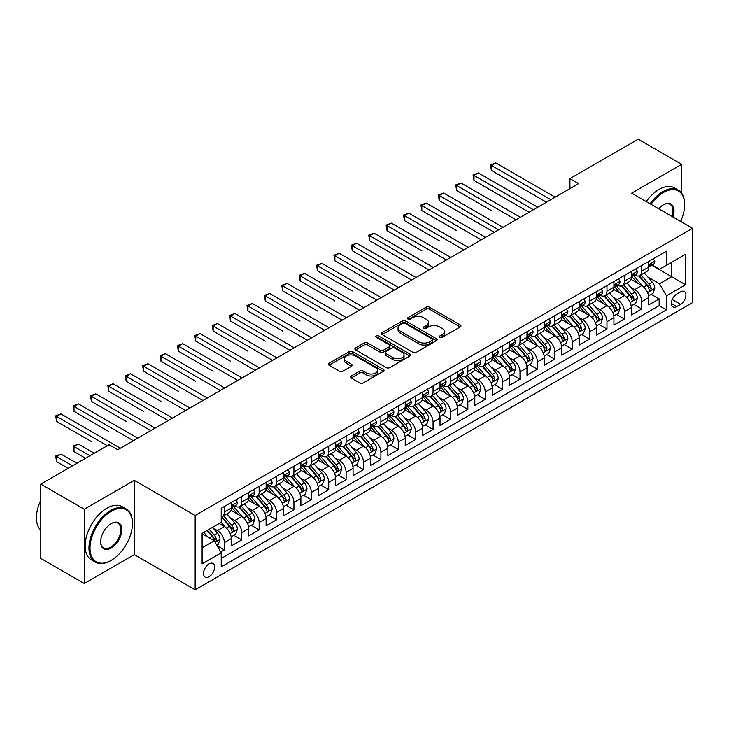 <?xml version="1.0" encoding="UTF-8"?>
<svg xmlns="http://www.w3.org/2000/svg" width="729" height="729" viewBox="0 0 729 729"><rect width="100%" height="100%" fill="white"/><g stroke="black" fill="none" stroke-linecap="round" stroke-linejoin="round"><path stroke-width="1.09" d="M439.724 337.39A1.686 0.975 0 0 0 442.111 337.39L460.254 326.92A2.415 1.394 0 0 0 460.956 325.936A2.415 1.394 0 0 0 460.254 324.952L429.527 307.21A2.415 1.394 0 0 0 426.11 307.21L407.976 317.68A1.686 0.975 0 0 0 407.475 318.373A1.686 0.975 0 0 0 407.976 319.065A1.686 0.975 0 0 0 410.363 319.065L412.705 317.707A7.727 4.456 0 0 1 423.631 317.707L426.192 319.184A7.727 4.456 0 0 1 428.461 322.336A7.727 4.456 0 0 1 426.192 325.489L423.85 326.847A1.686 0.975 0 0 0 423.358 327.54A1.686 0.975 0 0 0 423.85 328.223A1.686 0.975 0 0 0 426.237 328.223L428.588 326.874A7.727 4.456 0 0 1 439.514 326.874L442.075 328.351A7.727 4.456 0 0 1 444.335 331.504A7.727 4.456 0 0 1 442.075 334.657L439.724 336.014A1.686 0.975 0 0 0 439.232 336.707A1.686 0.975 0 0 0 439.724 337.39L439.724 336.014M209.059 576.739A7.873 4.547 120 0 0 214.208 569.805A7.873 4.547 120 0 0 212.996 563.499A7.873 4.547 120 0 0 209.059 563.891A7.873 4.547 120 0 0 203.92 570.825A7.873 4.547 120 0 0 205.122 577.131A7.873 4.547 120 0 0 209.059 576.739M351.168 376A2.415 1.394 0 0 0 350.458 376.993A2.415 1.394 0 0 0 351.168 377.977L359.789 382.953A2.415 1.394 0 0 0 363.206 382.953L383.345 371.325A2.415 1.394 0 0 0 384.055 370.332A2.415 1.394 0 0 0 383.345 369.348L352.617 351.606A2.415 1.394 0 0 0 349.209 351.606L329.061 363.242A2.415 1.394 0 0 0 328.351 364.227A2.415 1.394 0 0 0 329.061 365.211L339.477 371.225A2.415 1.394 0 0 0 342.885 371.225L351.506 366.25A2.415 1.394 0 0 0 352.216 365.256A2.415 1.394 0 0 0 351.506 364.272L346.348 361.292A6.461 3.727 0 0 1 344.452 358.659A6.461 3.727 0 0 1 348.444 355.214A6.461 3.727 0 0 1 355.479 356.016L375.708 367.698A6.461 3.727 0 0 1 377.604 370.332A6.461 3.727 0 0 1 373.613 373.777A6.461 3.727 0 0 1 366.578 372.975L363.206 371.025A2.415 1.394 0 0 0 359.789 371.025L351.168 376L351.168 377.977M134.282 480.347L84.282 509.216L40.797 484.111L40.797 558.414L84.282 583.519L134.282 554.651L195.153 589.797L195.153 515.494L134.282 480.347L134.282 554.651M681.679 193.24L681.679 164.307L631.679 193.176L692.55 228.323L195.153 515.494M681.679 164.307L638.203 139.203L569.941 178.614L569.941 188.656M40.797 484.111L109.058 444.699L117.752 449.72L578.635 183.635L569.941 178.614M412.878 352.298A2.415 1.394 0 0 0 416.295 352.298L436.434 340.671A2.415 1.394 0 0 0 437.145 339.687A2.415 1.394 0 0 0 436.434 338.703L405.707 320.96A2.415 1.394 0 0 0 402.299 320.96L382.151 332.588A2.415 1.394 0 0 0 381.449 333.572A2.415 1.394 0 0 0 382.151 334.556L412.878 352.298M376.939 337.755A1.686 0.975 0 0 1 378.652 338.001L378.652 335.987L409.889 354.021A2.415 1.394 0 0 1 410.6 355.014A2.415 1.394 0 0 1 409.889 355.998L389.751 367.626A2.415 1.394 0 0 1 386.334 367.626L355.606 349.884L355.606 347.915A2.415 1.394 0 0 0 354.895 348.899A2.415 1.394 0 0 0 355.606 349.884M355.606 347.915L364.227 342.94A2.415 1.394 0 0 1 367.644 342.94L380.101 350.13A2.415 1.394 0 0 0 383.518 350.13L389.24 346.831A2.415 1.394 0 0 0 389.942 345.847A2.415 1.394 0 0 0 389.24 344.863L376.264 337.372A1.686 0.975 0 0 1 375.772 336.68A1.686 0.975 0 0 1 376.811 335.777A1.686 0.975 0 0 1 378.652 335.987M220.759 552.017L224.368 549.93L217.151 545.766M213.041 528.033L217.406 530.557A9.841 5.677 60 0 1 224.368 542.604L231.321 538.585L231.321 545.912L241.755 539.888L233.845 535.323M230.437 517.991L234.802 520.515A9.841 5.677 60 0 1 241.755 532.562L248.717 528.543L248.717 535.879L259.15 529.846L251.241 525.281M247.824 507.949L252.198 510.473A9.841 5.677 60 0 1 259.15 522.52L266.103 518.501L266.103 525.837L276.546 519.813L268.627 515.239M265.219 497.907L269.584 500.431A9.841 5.677 60 0 1 276.546 512.478L283.499 508.459L283.499 515.795L293.933 509.771L286.023 505.197M282.606 487.865L286.98 490.389A9.841 5.677 60 0 1 293.933 502.436L300.886 498.417L300.886 505.753L311.329 499.729L303.41 495.155M300.002 477.823L304.367 480.347A9.841 5.677 60 0 1 311.329 492.394L318.281 488.384L318.281 495.711L328.715 489.688L320.806 485.113M317.397 467.79L321.762 470.305A9.841 5.677 60 0 1 328.715 482.352L335.677 478.342L335.677 485.669L346.111 479.646L338.192 475.08M334.784 457.748L339.149 460.263A9.841 5.677 60 0 1 346.111 472.319L353.064 468.3L353.064 475.627L363.498 469.604L355.588 465.038M352.18 447.706L356.545 450.221A9.841 5.677 60 0 1 363.498 462.277L370.46 458.259L370.46 465.585L380.893 459.562L372.975 454.996M369.567 437.664L373.931 440.188A9.841 5.677 60 0 1 380.893 452.235L387.846 448.217L387.846 455.543L398.28 449.52L390.37 444.954M386.962 427.622L391.327 430.146A9.841 5.677 60 0 1 398.28 442.193L405.242 438.175L405.242 445.51L415.676 439.478L407.766 434.912M404.349 417.58L408.714 420.104A9.841 5.677 60 0 1 415.676 432.151L422.629 428.133L422.629 435.468L433.062 429.445L425.153 424.87M421.745 407.538L426.11 410.062A9.841 5.677 60 0 1 433.062 422.109L440.024 418.091L440.024 425.426L450.458 419.403L442.549 414.828M439.131 397.496L443.505 400.021A9.841 5.677 60 0 1 450.458 412.067L457.411 408.049L457.411 415.384L467.854 409.361L459.935 404.786M456.527 387.454L460.892 389.979A9.841 5.677 60 0 1 467.854 402.025L474.807 398.016L474.807 405.342L485.241 399.319L477.331 394.744M473.914 377.422L478.288 379.937A9.841 5.677 60 0 1 485.241 391.983L492.203 387.974L492.203 395.3L502.636 389.277L494.718 384.712M491.31 367.38L495.674 369.895A9.841 5.677 60 0 1 502.636 381.95L509.589 377.932L509.589 385.258L520.023 379.235L512.113 374.67M508.705 357.338L513.07 359.853A9.841 5.677 60 0 1 520.023 371.908L526.985 367.89L526.985 375.216L537.419 369.193L529.5 364.628M526.092 347.296L530.457 349.811A9.841 5.677 60 0 1 537.419 361.866L544.372 357.848L544.372 365.174L554.805 359.151L546.896 354.586M543.488 337.254L547.853 339.778A9.841 5.677 60 0 1 554.805 351.825L561.767 347.806L561.767 355.141L572.201 349.109L564.282 344.544M560.874 327.212L565.239 329.736A9.841 5.677 60 0 1 572.201 341.783L579.154 337.764L579.154 345.099L589.588 339.067L581.678 334.502M578.27 317.17L582.635 319.694A9.841 5.677 60 0 1 589.588 331.741L596.55 327.722L596.55 335.058L606.984 329.034L599.074 324.46M595.657 307.128L600.031 309.652A9.841 5.677 60 0 1 606.984 321.699L613.936 317.68L613.936 325.016L624.37 318.992L616.461 314.418M613.053 297.086L617.417 299.61A9.841 5.677 60 0 1 624.37 311.657L631.332 307.647L631.332 314.974L641.766 308.95L641.766 301.615A9.841 5.677 -120 0 0 634.813 289.568L630.439 287.044M633.856 304.376L641.766 308.95M231.321 538.585A9.841 5.677 -120 0 0 224.368 526.538L219.147 523.522M248.717 528.543A9.841 5.677 -120 0 0 241.755 516.496L231.002 510.282M266.103 518.501A9.841 5.677 -120 0 0 259.15 506.455L248.398 500.249M283.499 508.459A9.841 5.677 -120 0 0 276.546 496.413L265.784 490.207M300.886 498.417A9.841 5.677 -120 0 0 293.933 486.371L283.18 480.165M318.281 488.384A9.841 5.677 -120 0 0 311.329 476.329L300.567 470.123M335.677 478.342A9.841 5.677 -120 0 0 328.715 466.287L317.962 460.081M353.064 468.3A9.841 5.677 -120 0 0 346.111 456.254L335.349 450.039M370.46 458.259A9.841 5.677 -120 0 0 363.498 446.212L352.745 439.997M387.846 448.217A9.841 5.677 -120 0 0 380.893 436.17L370.141 429.955M405.242 438.175A9.841 5.677 -120 0 0 398.28 426.128L387.527 419.913M422.629 428.133A9.841 5.677 -120 0 0 415.676 416.086L404.923 409.88M440.024 418.091A9.841 5.677 -120 0 0 433.062 406.044L422.31 399.838M457.411 408.049A9.841 5.677 -120 0 0 450.458 396.002L439.705 389.796M474.807 398.016A9.841 5.677 -120 0 0 467.854 385.96L457.092 379.754M492.203 387.974A9.841 5.677 -120 0 0 485.241 375.918L474.488 369.712M509.589 377.932A9.841 5.677 -120 0 0 502.636 365.885L491.875 359.67M526.985 367.89A9.841 5.677 -120 0 0 520.023 355.843L509.27 349.628M544.372 357.848A9.841 5.677 -120 0 0 537.419 345.801L526.657 339.586M561.767 347.806A9.841 5.677 -120 0 0 554.805 335.759L544.053 329.544M579.154 337.764A9.841 5.677 -120 0 0 572.201 325.717L561.448 319.512M596.55 327.722A9.841 5.677 -120 0 0 589.588 315.675L578.835 309.47M613.936 317.68A9.841 5.677 -120 0 0 606.984 305.633L596.231 299.428M631.332 307.647A9.841 5.677 -120 0 0 624.37 295.591L613.618 289.386M680.549 291.882L676.722 294.088A7.627 4.401 120 0 0 671.746 300.804A7.627 4.401 120 0 0 672.913 306.918A7.627 4.401 120 0 0 676.722 306.535L680.549 304.33A7.627 4.401 120 0 0 685.533 297.614A7.627 4.401 120 0 0 684.358 291.5A7.627 4.401 120 0 0 680.549 291.882M195.153 589.797L692.55 302.626L692.55 228.323M202.106 547.825L214.28 540.79L221.233 552.846L221.233 566.898L666.461 309.852L666.461 295.792L659.508 283.745L647.835 277.011M221.233 552.846L202.106 563.891L202.106 533.364L221.233 522.319L221.233 508.259L666.461 251.213L666.461 265.274L685.597 254.221L685.597 284.747L666.461 295.792M234.711 505.999L234.802 506.054A9.841 5.677 60 0 0 239.723 506.537L246.675 502.527A9.841 5.677 -120 0 0 248.717 498.016L248.717 492.394M252.106 495.957L252.198 496.012A9.841 5.677 60 0 0 257.109 496.495L264.071 492.485A9.841 5.677 -120 0 0 266.103 487.974L266.103 482.352M269.493 485.915L269.584 485.97A9.841 5.677 60 0 0 274.505 486.462L281.458 482.443A9.841 5.677 -120 0 0 283.499 477.942L283.499 472.319M286.889 475.873L286.98 475.928A9.841 5.677 60 0 0 291.892 476.42L298.854 472.401A9.841 5.677 -120 0 0 300.886 467.9L300.886 462.277M304.275 465.84L304.367 465.886A9.841 5.677 60 0 0 309.287 466.378L316.24 462.359A9.841 5.677 -120 0 0 318.281 457.858L318.281 452.235M321.671 455.798L321.762 455.844A9.841 5.677 60 0 0 326.683 456.336L333.636 452.317A9.841 5.677 -120 0 0 335.677 447.816L335.677 442.193M339.058 445.756L339.149 445.811A9.841 5.677 60 0 0 344.07 446.294L351.032 442.275A9.841 5.677 -120 0 0 353.064 437.774L353.064 432.151M356.454 435.714L356.545 435.769A9.841 5.677 60 0 0 361.466 436.252L368.418 432.233A9.841 5.677 -120 0 0 370.46 427.732L370.46 422.109M373.84 425.672L373.931 425.727A9.841 5.677 60 0 0 378.852 426.21L385.814 422.191A9.841 5.677 -120 0 0 387.846 417.69L387.846 412.067M391.236 415.63L391.327 415.685A9.841 5.677 60 0 0 396.248 416.168L403.201 412.158A9.841 5.677 -120 0 0 405.242 407.648L405.242 402.025M408.623 405.588L408.714 405.643A9.841 5.677 60 0 0 413.635 406.126L420.597 402.116A9.841 5.677 -120 0 0 422.629 397.606L422.629 391.983M426.018 395.546L426.11 395.601A9.841 5.677 60 0 0 431.03 396.093L437.983 392.074A9.841 5.677 -120 0 0 440.024 387.573L440.024 381.941M443.414 385.504L443.505 385.559A9.841 5.677 60 0 0 448.417 386.051L455.379 382.032A9.841 5.677 -120 0 0 457.411 377.531L457.411 371.908M460.801 375.471L460.892 375.517A9.841 5.677 60 0 0 465.813 376.009L472.766 371.99A9.841 5.677 -120 0 0 474.807 367.489L474.807 361.866M478.197 365.429L478.288 365.475A9.841 5.677 60 0 0 483.199 365.967L490.161 361.948A9.841 5.677 -120 0 0 492.203 357.447L492.203 351.825M495.583 355.387L495.674 355.442A9.841 5.677 60 0 0 500.595 355.925L507.548 351.907A9.841 5.677 -120 0 0 509.589 347.405L509.589 341.783M512.979 345.346L513.07 345.4A9.841 5.677 60 0 0 517.991 345.883L524.944 341.865A9.841 5.677 -120 0 0 526.985 337.363L526.985 331.741M530.366 335.304L530.457 335.358A9.841 5.677 60 0 0 535.378 335.841L542.34 331.823A9.841 5.677 -120 0 0 544.372 327.321L544.372 321.699M547.761 325.262L547.853 325.316A9.841 5.677 60 0 0 552.773 325.799L559.726 321.79A9.841 5.677 -120 0 0 561.767 317.279L561.767 311.657M565.148 315.22L565.239 315.274A9.841 5.677 60 0 0 570.16 315.757L577.122 311.748A9.841 5.677 -120 0 0 579.154 307.237L579.154 301.615M582.544 305.178L582.635 305.232A9.841 5.677 60 0 0 587.556 305.724L594.509 301.706A9.841 5.677 -120 0 0 596.55 297.204L596.55 291.573M599.94 295.136L600.031 295.19A9.841 5.677 60 0 0 604.942 295.682L611.904 291.664A9.841 5.677 -120 0 0 613.936 287.162L613.936 281.54M617.326 285.103L617.417 285.148A9.841 5.677 60 0 0 622.338 285.64L629.291 281.622A9.841 5.677 -120 0 0 631.332 277.12L631.332 271.498M221.233 558.469L659.162 305.633L659.162 298.908L648.719 304.932L648.719 297.605A9.841 5.677 -120 0 0 641.766 285.549L631.013 279.344M634.722 275.061L634.813 275.106A9.841 5.677 -120 0 0 639.725 275.598A9.841 5.677 -120 0 0 641.766 271.097L641.766 265.474M639.725 275.598L646.687 271.58A9.841 5.677 -120 0 0 648.719 267.078L648.719 261.456M224.368 506.455L224.368 512.077A9.841 5.677 60 0 1 222.327 516.579A9.841 5.677 60 0 1 221.233 516.979M222.327 516.579L229.289 512.56A9.841 5.677 -120 0 0 231.321 508.058L231.321 502.436M241.755 496.413L241.755 502.035A9.841 5.677 60 0 1 239.723 506.537M259.15 486.371L259.15 491.993A9.841 5.677 60 0 1 257.109 496.495M276.546 476.329L276.546 481.951A9.841 5.677 60 0 1 274.505 486.462M293.933 466.287L293.933 471.909A9.841 5.677 60 0 1 291.892 476.42M311.329 456.245L311.329 461.876A9.841 5.677 60 0 1 309.287 466.378M328.715 446.212L328.715 451.834A9.841 5.677 60 0 1 326.683 456.336M346.111 436.17L346.111 441.792A9.841 5.677 60 0 1 344.07 446.294M363.498 426.128L363.498 431.75A9.841 5.677 60 0 1 361.466 436.252M380.893 416.086L380.893 421.708A9.841 5.677 60 0 1 378.852 426.21M398.28 406.044L398.28 411.666A9.841 5.677 60 0 1 396.248 416.168M415.676 396.002L415.676 401.624A9.841 5.677 60 0 1 413.635 406.126M433.062 385.96L433.062 391.582A9.841 5.677 60 0 1 431.03 396.093M450.458 375.918L450.458 381.54A9.841 5.677 60 0 1 448.417 386.051M467.854 365.876L467.854 371.508A9.841 5.677 60 0 1 465.813 376.009M485.241 355.843L485.241 361.466A9.841 5.677 60 0 1 483.199 365.967M502.636 345.801L502.636 351.424A9.841 5.677 60 0 1 500.595 355.925M520.023 335.759L520.023 341.382A9.841 5.677 60 0 1 517.991 345.883M537.419 325.717L537.419 331.34A9.841 5.677 60 0 1 535.378 335.841M554.805 315.675L554.805 321.298A9.841 5.677 60 0 1 552.773 325.799M572.201 305.633L572.201 311.256A9.841 5.677 60 0 1 570.16 315.757M589.588 295.591L589.588 301.214A9.841 5.677 60 0 1 587.556 305.724M606.984 285.549L606.984 291.172A9.841 5.677 60 0 1 604.942 295.682M624.37 275.507L624.37 281.139A9.841 5.677 60 0 1 622.338 285.64M624.37 311.657L624.37 318.992M606.984 321.699L606.984 329.034M589.588 331.741L589.588 339.067M572.201 341.783L572.201 349.109M554.805 351.825L554.805 359.151M537.419 361.866L537.419 369.193M520.023 371.908L520.023 379.235M502.636 381.95L502.636 389.277M485.241 391.983L485.241 399.319M467.854 402.025L467.854 409.361M450.458 412.067L450.458 419.403M433.062 422.109L433.062 429.445M415.676 432.151L415.676 439.478M398.28 442.193L398.28 449.52M380.893 452.235L380.893 459.562M363.498 462.277L363.498 469.604M346.111 472.319L346.111 479.646M328.715 482.352L328.715 489.688M311.329 492.394L311.329 499.729M293.933 502.436L293.933 509.771M276.546 512.478L276.546 519.813M259.15 522.52L259.15 529.846M241.755 532.562L241.755 539.888M224.368 542.604L224.368 549.93M214.28 540.79L202.106 533.765M659.508 283.745L671.682 276.719L671.682 262.258L685.597 254.221M651.762 265.219L685.597 284.747M652.109 265.019L659.508 269.283L666.461 265.274M681.679 222.044L681.679 218.955M84.282 509.216L84.282 583.519M651.243 294.343L659.162 298.908M659.162 305.633L666.461 309.852M440.398 337.627L442.075 336.67A7.727 4.456 0 0 0 444.335 333.508L444.335 331.504M428.461 322.336L428.461 324.35A7.727 4.456 0 0 1 426.192 327.503L424.524 328.469M460.218 326.938L429.527 309.214A2.415 1.394 0 0 0 426.11 309.214L408.65 319.302M436.407 340.689L405.707 322.965A2.415 1.394 0 0 0 402.299 322.965L382.187 334.575M432.169 340.37A1.686 0.975 0 0 0 432.661 339.687A1.686 0.975 0 0 0 432.169 338.994L405.196 323.421A1.686 0.975 0 0 0 402.809 323.421L400.33 324.852A7.727 4.456 0 0 0 398.07 328.004A7.727 4.456 0 0 0 400.33 331.157L418.774 341.801A7.727 4.456 0 0 0 429.691 341.801L432.169 340.37L432.169 342.384A1.686 0.975 0 0 0 432.661 341.691L432.661 339.687M398.07 328.004L398.07 330.009A7.727 4.456 0 0 0 400.33 333.171L400.33 331.157M432.169 342.384L429.691 343.815A7.727 4.456 0 0 1 418.774 343.815L400.33 333.171M355.643 349.902L364.227 344.945L364.227 342.94M389.942 345.847L389.942 347.851A2.415 1.394 0 0 1 389.24 348.836L383.518 352.143A2.415 1.394 0 0 1 380.101 352.143L367.644 344.945A2.415 1.394 0 0 0 364.227 344.945M378.652 338.001L409.862 356.016M393.031 357.602A6.461 3.727 0 0 0 400.075 358.404A6.461 3.727 0 0 0 404.057 354.959A6.461 3.727 0 0 0 402.171 352.326L395.045 348.207A2.415 1.394 0 0 0 391.628 348.207L385.905 351.515A2.415 1.394 0 0 0 385.204 352.499A2.415 1.394 0 0 0 385.905 353.483L393.031 357.602L393.031 359.607A6.461 3.727 0 0 0 400.075 360.418A6.461 3.727 0 0 0 404.057 356.973L404.057 354.959M385.204 352.499L385.204 354.504A2.415 1.394 0 0 0 385.905 355.488L385.905 353.483M393.031 359.607L385.905 355.488M377.604 370.332L377.604 372.346A6.461 3.727 0 0 1 373.613 375.79A6.461 3.727 0 0 1 366.578 374.979L363.206 373.038A2.415 1.394 0 0 0 359.789 373.038L351.196 377.996M344.452 358.659L344.452 360.664A6.461 3.727 0 0 0 346.348 363.297L346.348 361.292M351.478 366.268L346.348 363.297M383.317 371.343L352.617 353.62A2.415 1.394 0 0 0 349.209 353.62L329.089 365.229M648.573 295.883L653.075 293.286L654.806 288.265A6.515 3.763 -120 0 0 652.273 282.141L644.327 272.947M642.732 286.187L633.647 275.671M637.565 283.125L632.298 277.02A15.619 9.021 -120 0 0 631.806 276.482M491.419 210.599L456.636 190.515L456.636 185.494L460.983 182.988L520.369 217.269M638.841 275.954L646.878 285.258A6.515 3.763 60 0 1 649.202 289.75C650.186 291.053 650.879 290.652 651.289 288.538A6.515 3.763 -120 0 0 648.965 284.055L641.019 274.851M639.315 275.799L647.953 285.795A3.317 1.914 60 0 1 648.792 287.098L651.289 288.538M649.202 289.75L649.676 290.516M653.33 258.795L654.806 261.356A6.515 3.763 60 0 1 653.457 264.235L650.159 266.149A6.515 3.763 -120 0 0 651.289 264.645L651.152 264.062M550.805 199.7L491.419 165.41L495.766 162.904L555.152 197.195M648.938 266.45L648.965 266.45A6.515 3.763 -120 0 0 650.159 266.149M650.45 264.162L651.289 264.645C650.879 263.661 650.186 264.062 649.202 265.848A6.515 3.763 60 0 1 648.719 266.778M546.458 202.215L491.419 170.431L491.419 165.41L490.462 164.863L495.766 162.904M491.419 170.431L490.462 164.863M680.622 221.434A30.007 17.323 120 0 0 684.64 204.776A30.007 17.323 120 0 0 663.417 192.52A30.007 17.323 120 0 0 650.997 204.33M650.104 203.81A30.746 17.751 -60 0 1 662.898 191.618A30.746 17.751 -60 0 1 678.271 190.096A30.746 17.751 -60 0 1 684.64 204.175A30.746 17.751 -60 0 1 684.631 204.475M658.697 208.776A14.999 8.666 -60 0 1 663.417 204.776L663.417 204.776A14.999 8.666 -60 0 1 672.922 216.987M646.277 201.605A30.746 17.751 -60 0 1 659.071 189.412A30.746 17.751 -60 0 1 674.443 187.891L678.271 190.096M672.01 216.458A14.261 8.238 120 0 0 670.033 204.366A14.261 8.238 120 0 0 663.153 204.931M110.717 560.628L111.236 560.328A30.007 17.323 120 0 0 132.45 523.577A30.007 17.323 120 0 0 111.236 511.321A30.007 17.323 120 0 0 90.013 548.071A30.007 17.323 120 0 0 111.236 560.328L110.717 560.628A30.746 17.751 -60 0 1 95.344 562.15A30.746 17.751 -60 0 1 90.624 537.51A30.746 17.751 -60 0 1 110.717 510.418A30.746 17.751 -60 0 1 126.081 508.897A30.746 17.751 -60 0 1 132.45 522.975A30.746 17.751 -60 0 1 132.45 523.276M111.236 548.071A14.999 8.666 -60 0 1 100.629 541.948A14.999 8.666 -60 0 1 111.236 523.577L111.236 523.577A14.999 8.666 -60 0 1 121.843 529.701A14.999 8.666 -60 0 1 111.236 548.071M100.629 541.638A14.261 8.238 120 0 0 103.582 547.88A14.261 8.238 120 0 0 110.717 547.169A14.261 8.238 120 0 0 120.03 534.603A14.261 8.238 120 0 0 117.843 523.167A14.261 8.238 120 0 0 110.972 523.732M95.344 562.15L91.517 559.936A30.746 17.751 -60 0 1 86.806 535.305A30.746 17.751 -60 0 1 106.89 508.213A30.746 17.751 -60 0 1 122.262 506.691L126.081 508.897M40.797 530.302A30.746 17.751 -60 0 1 40.797 500.176M631.186 305.916L635.679 303.328L637.419 298.307A6.515 3.763 -120 0 0 634.877 292.183L626.931 282.989M625.345 296.229L616.26 285.713M620.169 293.167L614.902 287.062A15.619 9.021 -120 0 0 614.419 286.524M474.023 220.641L494.28 232.332M621.454 285.996L629.491 295.3A6.515 3.763 60 0 1 631.815 299.783C632.79 301.095 633.483 300.694 633.902 298.58A6.515 3.763 -120 0 0 631.578 294.097L623.632 284.893M621.919 285.841L630.558 295.837A3.317 1.914 60 0 1 631.396 297.14L633.902 298.58M631.815 299.783L632.289 300.558M613.791 315.958L618.283 313.37L620.024 308.349A6.515 3.763 -120 0 0 617.49 302.225L609.544 293.022M607.95 306.271L598.864 295.755M602.783 303.209L597.507 297.104A15.619 9.021 -120 0 0 597.024 296.566M456.636 230.683L421.845 210.599L421.845 205.578L426.201 203.063L485.587 237.353M604.059 296.029L612.096 305.342A6.515 3.763 60 0 1 614.419 309.825C615.404 311.137 616.096 310.736 616.506 308.622A6.515 3.763 -120 0 0 614.183 304.13L606.236 294.935M604.532 295.883L613.171 305.879A3.317 1.914 60 0 1 614.009 307.182L616.506 308.622M614.419 309.825L614.893 310.6M596.404 326L600.896 323.412L602.637 318.391A6.515 3.763 -120 0 0 600.095 312.267L592.148 303.064M590.554 316.313L581.478 305.797M585.387 313.251L580.12 307.146A15.619 9.021 -120 0 0 579.637 306.599M439.241 240.716L404.458 220.641L404.458 215.62L408.805 213.105L468.2 247.395M586.672 306.071L594.709 315.384A6.515 3.763 60 0 1 597.033 319.867C598.008 321.179 598.7 320.778 599.12 318.664A6.515 3.763 -120 0 0 596.796 314.172L588.85 304.977M587.137 305.925L595.775 315.921A3.317 1.914 60 0 1 596.614 317.215L599.12 318.664M597.033 319.867L597.507 320.642M579.008 336.042L583.501 333.445L585.241 328.424A6.515 3.763 -120 0 0 582.708 322.309L574.762 313.106M573.167 326.355L564.082 315.839M568 323.293L562.724 317.188A15.619 9.021 -120 0 0 562.241 316.641M421.845 250.758L387.063 230.683L387.063 225.662L391.409 223.147L450.804 257.437M569.276 316.113L577.313 325.416A6.515 3.763 60 0 1 579.637 329.909C580.612 331.221 581.314 330.82 581.724 328.706A6.515 3.763 -120 0 0 579.4 324.214L571.454 315.019M569.75 315.967L578.389 325.963A3.317 1.914 60 0 1 579.218 327.257L581.724 328.706M579.637 329.909L580.111 330.684M635.943 268.837L637.419 271.398A6.515 3.763 60 0 1 636.071 274.277L632.763 276.182A6.515 3.763 -120 0 0 633.902 274.687L633.765 274.104M533.418 209.742L474.023 175.452L478.37 172.946L537.765 207.236M631.551 276.491L631.578 276.491A6.515 3.763 -120 0 0 632.763 276.182M633.054 274.195L633.902 274.687C633.492 273.703 632.79 274.104 631.815 275.89A6.515 3.763 60 0 1 631.332 276.82M529.072 212.257L474.023 180.473L474.023 175.452L473.066 174.905L478.37 172.946M474.023 180.473L473.066 174.905M618.547 278.879L620.024 281.44A6.515 3.763 60 0 1 618.675 284.319L615.376 286.224A6.515 3.763 -120 0 0 616.506 284.729L616.37 284.146M516.023 219.784L455.68 184.938L460.983 182.988M614.155 286.533L614.183 286.533A6.515 3.763 -120 0 0 615.376 286.224M615.668 284.237L616.506 284.729C616.096 283.745 615.404 284.146 614.419 285.932A6.515 3.763 60 0 1 613.936 286.862M456.636 190.515L455.68 184.938M601.161 288.912L602.637 291.472A6.515 3.763 60 0 1 601.288 294.361L597.98 296.266A6.515 3.763 -120 0 0 599.12 294.771L598.983 294.188M498.636 229.826L439.241 195.536L443.587 193.021L502.983 227.311M596.769 296.575L596.796 296.575A6.515 3.763 -120 0 0 597.98 296.266M598.272 294.279L599.12 294.771C598.709 293.787 598.008 294.188 597.033 295.974A6.515 3.763 60 0 1 596.55 296.903M494.289 232.332L439.241 200.557L439.241 195.536L438.284 194.98L443.587 193.021M439.241 200.557L438.284 194.98M583.765 298.954L585.241 301.514A6.515 3.763 60 0 1 583.893 304.403L580.585 306.308A6.515 3.763 -120 0 0 581.724 304.804L581.587 304.23M481.24 239.868L420.888 205.022L426.201 203.063M579.373 306.617L579.4 306.617A6.515 3.763 -120 0 0 580.585 306.308M580.885 304.321L581.724 304.804C581.314 303.829 580.621 304.23 579.637 306.016A6.515 3.763 60 0 1 579.154 306.936M421.845 210.599L420.888 205.022M561.622 346.084L566.114 343.487L567.855 338.466A6.515 3.763 -120 0 0 565.312 332.351L557.366 323.147M555.771 336.397L546.695 325.881M550.605 333.335L545.338 327.23A15.619 9.021 -120 0 0 544.855 326.683M404.458 260.8L369.676 240.716L369.676 235.695L374.023 233.189L433.418 267.479M551.88 326.155L559.918 335.458A6.515 3.763 60 0 1 562.241 339.951C563.225 341.263 563.918 340.862 564.328 338.748A6.515 3.763 -120 0 0 562.004 334.256L554.058 325.052M552.354 326L560.993 336.005A3.317 1.914 60 0 1 561.831 337.299L564.328 338.748M562.241 339.951L562.715 340.725M566.369 308.996L567.855 311.556A6.515 3.763 60 0 1 566.506 314.445L563.198 316.35A6.515 3.763 -120 0 0 564.328 314.846L564.191 314.272M463.854 249.91L403.502 215.064L408.805 213.105M561.986 316.659L562.004 316.659A6.515 3.763 -120 0 0 563.198 316.35M563.49 314.363L564.328 314.846C563.918 313.871 563.225 314.272 562.241 316.058A6.515 3.763 60 0 1 561.767 316.978M404.458 220.641L403.502 215.064M544.226 356.126L548.718 353.529L550.459 348.508A6.515 3.763 -120 0 0 547.926 342.393L539.979 333.189M538.385 346.439L529.3 335.923M533.218 343.377L527.942 337.272A15.619 9.021 -120 0 0 527.459 336.725M387.063 270.842L352.28 250.758L352.28 245.737L356.627 243.231L416.022 277.521M534.494 336.197L542.531 345.5A6.515 3.763 60 0 1 544.855 349.993C545.83 351.305 546.531 350.904 546.941 348.79A6.515 3.763 -120 0 0 544.618 344.298L536.672 335.094M534.968 336.042L543.597 346.047A3.317 1.914 60 0 1 544.435 347.341L546.941 348.79M544.855 349.993L545.328 350.767M548.983 319.038L550.459 321.598A6.515 3.763 60 0 1 549.11 324.487L545.802 326.392A6.515 3.763 -120 0 0 546.941 324.888L546.805 324.314M446.458 259.952L386.106 225.106L391.409 223.147M544.59 326.692L544.618 326.692A6.515 3.763 -120 0 0 545.802 326.392M546.103 324.405L546.941 324.888C546.531 323.904 545.839 324.314 544.855 326.091A6.515 3.763 60 0 1 544.372 327.02M387.063 230.683L386.106 225.106M526.839 366.168L531.332 363.571L533.072 358.55A6.515 3.763 -120 0 0 530.53 352.435L522.584 343.231M520.989 356.472L511.913 345.965M515.822 353.41L510.555 347.314A15.619 9.021 -120 0 0 510.072 346.767M369.676 280.884L334.893 260.8L334.893 255.779L339.24 253.273L398.635 287.563M517.098 346.239L525.135 355.542A6.515 3.763 60 0 1 527.459 360.035C528.443 361.347 529.136 360.946 529.546 358.832A6.515 3.763 -120 0 0 527.222 354.34L519.276 345.136M517.572 346.084L526.21 356.089A3.317 1.914 60 0 1 527.049 357.383L529.546 358.832M527.459 360.035L527.933 360.809M531.587 329.08L533.072 331.64A6.515 3.763 60 0 1 531.714 334.52L528.416 336.433A6.515 3.763 -120 0 0 529.546 334.93L529.409 334.356M429.062 269.985L368.719 235.148L374.023 233.189M527.195 336.734L527.222 336.734A6.515 3.763 -120 0 0 528.416 336.433M528.707 334.447L529.546 334.93C529.136 333.946 528.443 334.347 527.459 336.133A6.515 3.763 60 0 1 526.985 337.062M369.676 240.716L368.719 235.148M509.443 376.21L513.936 373.613L515.676 368.592A6.515 3.763 -120 0 0 513.134 362.468L505.188 353.273M503.602 366.514L494.517 355.998M498.436 363.452L493.159 357.356A15.619 9.021 -120 0 0 492.676 356.809M352.28 290.926L317.498 270.842L317.498 265.821L321.844 263.315L381.24 297.605M499.711 356.281L507.749 365.584A6.515 3.763 60 0 1 510.072 370.077C511.047 371.389 511.749 370.979 512.159 368.865A6.515 3.763 -120 0 0 509.835 364.382L501.889 355.178M500.185 356.126L508.815 366.122A3.317 1.914 60 0 1 509.653 367.425L512.159 368.865M510.072 370.077L510.546 370.851M514.2 339.122L515.676 341.682A6.515 3.763 60 0 1 514.328 344.562L511.02 346.475A6.515 3.763 -120 0 0 512.159 344.972L512.022 344.398M411.675 280.027L351.323 245.19L356.627 243.231M509.808 346.776L509.835 346.776A6.515 3.763 -120 0 0 511.02 346.475M511.311 344.489L512.159 344.972C511.749 343.988 511.056 344.389 510.072 346.175A6.515 3.763 60 0 1 509.589 347.104M352.28 250.758L351.323 245.19M492.048 386.252L496.549 383.654L498.281 378.633A6.515 3.763 -120 0 0 495.747 372.51L487.801 363.315M486.207 376.556L477.131 366.04M481.04 373.494L475.773 367.389A15.619 9.021 -120 0 0 475.281 366.851M334.893 300.968L300.111 280.884L300.111 275.863L304.458 273.357L363.844 307.638M482.316 366.322L490.353 375.626A6.515 3.763 60 0 1 492.676 380.119C493.661 381.422 494.353 381.021 494.763 378.907A6.515 3.763 -120 0 0 492.44 374.424L484.493 365.22M482.789 366.168L491.428 376.164A3.317 1.914 60 0 1 492.266 377.467L494.763 378.907M492.676 380.119L493.15 380.884M496.804 349.164L498.281 351.724A6.515 3.763 60 0 1 496.932 354.604L493.633 356.517A6.515 3.763 -120 0 0 494.763 355.014L494.626 354.431M394.28 290.069L333.937 255.232L339.24 253.273M492.412 356.818L492.44 356.818A6.515 3.763 -120 0 0 493.633 356.517M493.925 354.531L494.763 355.014C494.353 354.03 493.661 354.431 492.676 356.217A6.515 3.763 60 0 1 492.203 357.146M334.893 260.8L333.937 255.232M474.661 396.294L479.153 393.696L480.894 388.675A6.515 3.763 -120 0 0 478.352 382.552L470.405 373.357M468.82 386.598L459.735 376.082M463.644 383.536L458.377 377.431A15.619 9.021 -120 0 0 457.894 376.893M317.498 311.01L282.715 290.926L282.715 285.905L287.062 283.39L346.457 317.68M464.929 376.364L472.966 385.668A6.515 3.763 60 0 1 475.29 390.152C476.265 391.464 476.966 391.063 477.377 388.949A6.515 3.763 -120 0 0 475.053 384.465L467.107 375.262M465.403 376.21L474.032 386.206A3.317 1.914 60 0 1 474.871 387.509L477.377 388.949M475.29 390.152L475.764 390.926M479.418 359.206L480.894 361.766A6.515 3.763 60 0 1 479.545 364.646L476.237 366.55A6.515 3.763 -120 0 0 477.377 365.056L477.24 364.473M376.893 300.111L316.541 265.274L321.844 263.315M475.026 366.86L475.053 366.86A6.515 3.763 -120 0 0 476.237 366.55M476.529 364.564L477.377 365.056C476.966 364.072 476.265 364.473 475.29 366.259A6.515 3.763 60 0 1 474.807 367.188M317.498 270.842L316.541 265.274M457.265 406.326L461.767 403.738L463.498 398.717A6.515 3.763 -120 0 0 460.965 392.594L453.019 383.39M451.424 396.64L442.339 386.124M446.257 393.578L440.981 387.473A15.619 9.021 -120 0 0 440.498 386.935M300.111 321.052L265.329 300.968L265.329 295.947L269.675 293.432L329.061 327.722M447.533 386.397L455.57 395.71A6.515 3.763 60 0 1 457.894 400.194C458.878 401.506 459.571 401.105 459.981 398.991A6.515 3.763 -120 0 0 457.657 394.498L449.711 385.304M448.007 386.252L456.646 396.248A3.317 1.914 60 0 1 457.484 397.551L459.981 398.991M457.894 400.194L458.368 400.968M462.022 369.248L463.498 371.808A6.515 3.763 60 0 1 462.15 374.688L458.851 376.592A6.515 3.763 -120 0 0 459.981 375.098L459.844 374.515M359.497 310.153L299.154 275.307L304.458 273.357M457.63 376.902L457.657 376.902A6.515 3.763 -120 0 0 458.851 376.592M459.142 374.606L459.981 375.098C459.571 374.114 458.878 374.515 457.894 376.301A6.515 3.763 60 0 1 457.411 377.23M300.111 280.884L299.154 275.307M439.879 416.368L444.371 413.78L446.112 408.759A6.515 3.763 -120 0 0 443.569 402.636L435.623 393.432M434.037 406.682L424.952 396.166M428.862 403.62L423.595 397.515A15.619 9.021 -120 0 0 423.112 396.968M282.715 331.084L247.933 311.01L247.933 305.989L252.28 303.474L311.675 337.764M430.146 396.439L438.184 405.752A6.515 3.763 60 0 1 440.507 410.236C441.482 411.548 442.175 411.147 442.594 409.033A6.515 3.763 -120 0 0 440.27 404.54L432.324 395.346M430.611 396.294L439.25 406.29A3.317 1.914 60 0 1 440.088 407.584L442.594 409.033M440.507 410.236L440.981 411.01M444.635 379.28L446.112 381.841A6.515 3.763 60 0 1 444.763 384.73L441.455 386.634A6.515 3.763 -120 0 0 442.594 385.14L442.457 384.557M342.111 320.195L281.758 285.349L287.062 283.39M440.243 386.944L440.27 386.944A6.515 3.763 -120 0 0 441.455 386.634M441.747 384.648L442.594 385.14C442.184 384.156 441.482 384.557 440.507 386.343A6.515 3.763 60 0 1 440.024 387.272M282.715 290.926L281.758 285.349M422.483 426.41L426.975 423.813L428.716 418.792A6.515 3.763 -120 0 0 426.183 412.678L418.236 403.474M416.642 416.724L407.557 406.208M411.475 413.662L406.199 407.557A15.619 9.021 -120 0 0 405.716 407.01M265.329 341.126L230.537 321.052L230.537 316.031L234.893 313.516L294.279 347.806M412.751 406.481L420.788 415.785A6.515 3.763 60 0 1 423.112 420.278C424.096 421.59 424.788 421.189 425.198 419.075A6.515 3.763 -120 0 0 422.875 414.582L414.929 405.388M413.225 406.335L421.863 416.332A3.317 1.914 60 0 1 422.692 417.626L425.198 419.075M423.112 420.278L423.585 421.052M427.24 389.322L428.716 391.883A6.515 3.763 60 0 1 427.367 394.772L424.068 396.676A6.515 3.763 -120 0 0 425.198 395.173L425.062 394.599M324.715 330.237L264.372 295.391L269.675 293.432M422.847 396.986L422.875 396.986A6.515 3.763 -120 0 0 424.068 396.676M424.36 394.69L425.198 395.173C424.788 394.198 424.096 394.599 423.112 396.385A6.515 3.763 60 0 1 422.629 397.305M265.329 300.968L264.372 295.391M405.096 436.452L409.589 433.855L411.329 428.834A6.515 3.763 -120 0 0 408.787 422.72L400.841 413.516M399.246 426.766L390.17 416.25M394.079 423.704L388.812 417.599A15.619 9.021 -120 0 0 388.329 417.052M247.933 351.168L213.15 331.084L213.15 326.063L217.497 323.558L276.892 357.848M395.355 416.523L403.401 425.827A6.515 3.763 60 0 1 405.725 430.32C406.7 431.632 407.393 431.231 407.812 429.117A6.515 3.763 -120 0 0 405.488 424.624L397.542 415.43M395.829 416.368L404.467 426.374A3.317 1.914 60 0 1 405.306 427.668L407.812 429.117M405.725 430.32L406.199 431.094M409.853 399.364L411.329 401.925A6.515 3.763 60 0 1 409.98 404.814L406.673 406.718A6.515 3.763 -120 0 0 407.812 405.215L407.666 404.641M307.328 340.279L246.976 305.433L252.28 303.474M405.461 407.028L405.488 407.028A6.515 3.763 -120 0 0 406.673 406.718M406.964 404.732L407.812 405.215C407.402 404.24 406.7 404.641 405.725 406.427A6.515 3.763 60 0 1 405.242 407.347M247.933 311.01L246.976 305.433M387.7 446.494L392.193 443.897L393.933 438.876A6.515 3.763 -120 0 0 391.4 432.762L383.454 423.558M381.859 436.808L372.774 426.292M376.693 433.746L371.416 427.641A15.619 9.021 -120 0 0 370.933 427.094M230.537 361.21L195.755 341.126L195.755 336.105L200.101 333.6L259.497 367.89M377.968 426.565L386.006 435.869A6.515 3.763 60 0 1 388.329 440.362C389.304 441.674 390.006 441.273 390.416 439.159A6.515 3.763 -120 0 0 388.092 434.666L380.146 425.463M378.442 426.41L387.081 436.416A3.317 1.914 60 0 1 387.91 437.71L390.416 439.159M388.329 440.362L388.803 441.136M392.457 409.406L393.933 411.967A6.515 3.763 60 0 1 392.585 414.856L389.277 416.76A6.515 3.763 -120 0 0 390.416 415.257L390.279 414.683M289.932 350.321L229.58 315.475L234.893 313.516M388.065 417.061L388.092 417.061A6.515 3.763 -120 0 0 389.277 416.76M389.578 414.774L390.416 415.257C390.006 414.272 389.313 414.683 388.329 416.459A6.515 3.763 60 0 1 387.846 417.389M230.537 321.052L229.58 315.475M370.314 456.536L374.806 453.939L376.547 448.918A6.515 3.763 -120 0 0 374.004 442.804L366.058 433.6M364.464 446.841L355.387 436.334M359.297 443.779L354.03 437.682A15.619 9.021 -120 0 0 353.547 437.136M213.15 371.252L178.368 351.168L178.368 346.147L182.715 343.641L242.11 377.932M360.573 436.607L368.61 445.911A6.515 3.763 60 0 1 370.933 450.404C371.918 451.716 372.61 451.315 373.02 449.201A6.515 3.763 -120 0 0 370.697 444.708L362.75 435.505M361.046 436.452L369.685 446.458A3.317 1.914 60 0 1 370.523 447.752L373.02 449.201M370.933 450.404L371.407 451.178M375.061 419.448L376.547 422.009A6.515 3.763 60 0 1 375.198 424.889L371.89 426.802A6.515 3.763 -120 0 0 373.02 425.299L372.883 424.725M272.546 360.354L212.194 325.517L217.497 323.558M370.678 427.103L370.697 427.103A6.515 3.763 -120 0 0 371.89 426.802M372.182 424.816L373.02 425.299C372.61 424.314 371.918 424.715 370.933 426.501A6.515 3.763 60 0 1 370.46 427.431M213.15 331.084L212.194 325.517M352.918 466.578L357.41 463.981L359.151 458.96A6.515 3.763 -120 0 0 356.618 452.837L348.662 443.642M347.077 456.883L337.992 446.367M341.91 453.821L336.634 447.724A15.619 9.021 -120 0 0 336.151 447.178M195.755 381.294L160.972 361.21L160.972 356.189L165.319 353.683L224.714 387.974M343.186 446.649L351.223 455.953A6.515 3.763 60 0 1 353.547 460.446C354.522 461.758 355.223 461.348 355.634 459.243A6.515 3.763 -120 0 0 353.31 454.75L345.364 445.547M343.66 446.494L352.289 456.491A3.317 1.914 60 0 1 353.128 457.794L355.634 459.243M353.547 460.446L354.021 461.22M357.675 429.49L359.151 432.051A6.515 3.763 60 0 1 357.802 434.931L354.494 436.844A6.515 3.763 -120 0 0 355.634 435.341L355.497 434.766M255.15 370.396L194.798 335.559L200.101 333.6M353.283 437.145L353.31 437.145A6.515 3.763 -120 0 0 354.494 436.844M354.795 434.858L355.634 435.341C355.223 434.356 354.531 434.757 353.547 436.543A6.515 3.763 60 0 1 353.064 437.473M195.755 341.126L194.798 335.559M335.531 476.62L340.024 474.023L341.755 469.002A6.515 3.763 -120 0 0 339.222 462.879L331.276 453.684M329.681 466.924L320.605 456.409M324.514 463.863L319.247 457.766A15.619 9.021 -120 0 0 318.764 457.22M178.368 391.336L143.586 371.252L143.586 366.231L147.932 363.725L207.318 398.016M325.79 456.691L333.827 465.995A6.515 3.763 60 0 1 336.151 470.487C337.135 471.791 337.828 471.39 338.238 469.276A6.515 3.763 -120 0 0 335.914 464.792L327.968 455.589M326.264 456.536L334.903 466.533A3.317 1.914 60 0 1 335.741 467.836L338.238 469.276M336.151 470.487L336.625 471.253M340.279 439.532L341.755 442.093A6.515 3.763 60 0 1 340.407 444.972L337.108 446.886A6.515 3.763 -120 0 0 338.238 445.383L338.101 444.799M237.754 380.438L177.411 345.601L182.715 343.641M335.887 447.187L335.914 447.187A6.515 3.763 -120 0 0 337.108 446.886M337.399 444.9L338.238 445.383C337.828 444.398 337.135 444.799 336.151 446.585A6.515 3.763 60 0 1 335.677 447.515M178.368 351.168L177.411 345.601M318.136 486.662L322.628 484.065L324.369 479.044A6.515 3.763 -120 0 0 321.826 472.921L313.88 463.726M312.294 476.966L303.209 466.451M307.128 473.905L301.852 467.799A15.619 9.021 -120 0 0 301.369 467.262M160.972 401.378L126.19 381.294L126.19 376.273L130.537 373.758L189.932 408.049M308.403 466.733L316.441 476.037A6.515 3.763 60 0 1 318.764 480.529C319.739 481.833 320.441 481.432 320.851 479.317A6.515 3.763 -120 0 0 318.527 474.834L310.581 465.631M308.877 466.578L317.507 476.575A3.317 1.914 60 0 1 318.345 477.878L320.851 479.317M318.764 480.529L319.238 481.295M322.892 449.574L324.369 452.135A6.515 3.763 60 0 1 323.02 455.014L319.712 456.928A6.515 3.763 -120 0 0 320.851 455.425L320.714 454.841M220.368 390.48L160.016 355.643L165.319 353.683M318.5 457.229L318.527 457.229A6.515 3.763 -120 0 0 319.712 456.928M320.004 454.932L320.851 455.425C320.441 454.44 319.739 454.841 318.764 456.627A6.515 3.763 60 0 1 318.281 457.557M160.972 361.21L160.016 355.643M300.74 496.695L305.241 494.107L306.973 489.086A6.515 3.763 -120 0 0 304.44 482.962L296.493 473.759M294.899 487.008L285.814 476.493M289.732 483.947L284.465 477.841A15.619 9.021 -120 0 0 283.973 477.304M143.586 411.42L108.803 391.336L108.803 386.315L113.15 383.8L172.536 418.091M291.008 476.766L299.045 486.079A6.515 3.763 60 0 1 301.369 490.562C302.353 491.875 303.045 491.474 303.455 489.359A6.515 3.763 -120 0 0 301.132 484.867L293.186 475.673M291.482 476.62L300.12 486.617A3.317 1.914 60 0 1 300.959 487.92L303.455 489.359M301.369 490.562L301.842 491.337M305.497 459.616L306.973 462.177A6.515 3.763 60 0 1 305.624 465.056L302.325 466.961A6.515 3.763 -120 0 0 303.455 465.466L303.319 464.883M202.972 400.522L142.629 365.676L147.932 363.725M301.104 467.271L301.132 467.271A6.515 3.763 -120 0 0 302.325 466.961M302.617 464.974L303.455 465.466C303.045 464.482 302.353 464.883 301.369 466.669A6.515 3.763 60 0 1 300.886 467.599M143.586 371.252L142.629 365.676M283.353 506.737L287.846 504.149L289.586 499.128A6.515 3.763 -120 0 0 287.044 493.004L279.098 483.801M277.512 497.05L268.427 486.535M272.336 493.989L267.069 487.883A15.619 9.021 -120 0 0 266.586 487.346M126.19 421.462L91.407 401.378L91.407 396.357L95.754 393.842L155.149 428.133M273.621 486.808L281.658 496.121A6.515 3.763 60 0 1 283.982 500.604C284.957 501.916 285.659 501.516 286.069 499.401A6.515 3.763 -120 0 0 283.745 494.909L275.799 485.714M274.095 486.662L282.724 496.659A3.317 1.914 60 0 1 283.563 497.962L286.069 499.401M283.982 500.604L284.456 501.379M288.11 469.658L289.586 472.21A6.515 3.763 60 0 1 288.237 475.098L284.93 477.003A6.515 3.763 -120 0 0 286.069 475.508L285.932 474.925M185.585 410.564L125.233 375.717L130.537 373.758M283.718 477.313L283.745 477.313A6.515 3.763 -120 0 0 284.93 477.003M285.221 475.016L286.069 475.508C285.659 474.524 284.957 474.925 283.982 476.711A6.515 3.763 60 0 1 283.499 477.641M126.19 381.294L125.233 375.717M265.957 516.779L270.459 514.182L272.19 509.161A6.515 3.763 -120 0 0 269.657 503.046L261.711 493.843M260.116 507.092L251.031 496.577M254.95 504.031L249.673 497.925A15.619 9.021 -120 0 0 249.19 497.378M108.803 431.495L74.012 411.42L74.012 406.399L78.368 403.884L137.754 438.175M256.225 496.85L264.262 506.154A6.515 3.763 60 0 1 266.586 510.646C267.57 511.958 268.263 511.558 268.673 509.443A6.515 3.763 -120 0 0 266.349 504.951L258.403 495.756M256.699 496.704L265.338 506.701A3.317 1.914 60 0 1 266.176 507.995L268.673 509.443M266.586 510.646L267.06 511.421M270.714 479.691L272.19 482.252A6.515 3.763 60 0 1 270.842 485.14L267.543 487.045A6.515 3.763 -120 0 0 268.673 485.541L268.536 484.967M168.189 420.606L107.846 385.759L113.15 383.8M266.322 487.355L266.349 487.355A6.515 3.763 -120 0 0 267.543 487.045M267.835 485.058L268.673 485.541C268.263 484.566 267.57 484.967 266.586 486.753A6.515 3.763 60 0 1 266.103 487.674M108.803 391.336L107.846 385.759M248.571 526.821L253.063 524.224L254.804 519.203A6.515 3.763 -120 0 0 252.261 513.088L244.315 503.885M242.721 517.134L233.644 506.619M237.554 514.073L232.287 507.967A15.619 9.021 -120 0 0 231.804 507.42M91.407 441.537L56.625 421.453L56.625 416.432L60.972 413.926L120.367 448.217M238.839 506.892L246.876 516.196A6.515 3.763 60 0 1 249.2 520.688C250.175 522 250.867 521.6 251.286 519.485A6.515 3.763 -120 0 0 248.963 514.993L241.017 505.798M239.303 506.737L247.942 516.743A3.317 1.914 60 0 1 248.78 518.037L251.286 519.485M249.2 520.688L249.673 521.463M253.328 489.733L254.804 492.294A6.515 3.763 60 0 1 253.455 495.182L250.147 497.087A6.515 3.763 -120 0 0 251.286 495.583L251.15 495.009M150.803 430.648L90.451 395.801L95.754 393.842M248.935 497.397L248.963 497.397A6.515 3.763 -120 0 0 250.147 497.087M250.439 495.1L251.286 495.583C250.876 494.608 250.175 495.009 249.2 496.795A6.515 3.763 60 0 1 248.717 497.716M91.407 401.378L90.451 395.801M231.175 536.863L235.667 534.266L237.408 529.245A6.515 3.763 -120 0 0 234.875 523.13L226.929 513.927M225.334 527.176L221.169 522.356M220.167 524.115L219.493 523.331M94.278 453.238L78.368 444.052L74.012 446.558L74.012 451.579L85.585 458.259M221.443 516.934L229.48 526.238A6.515 3.763 60 0 1 231.804 530.73C232.788 532.042 233.48 531.641 233.891 529.527A6.515 3.763 -120 0 0 231.567 525.035L223.621 515.831M221.917 516.779L230.555 526.785A3.317 1.914 60 0 1 231.385 528.078L233.891 529.527M231.804 530.73L232.278 531.505M74.012 451.579L73.055 446.011L89.931 455.743M73.055 446.011L78.368 444.052M235.932 499.775L237.408 502.336A6.515 3.763 60 0 1 236.059 505.224L232.761 507.129A6.515 3.763 -120 0 0 233.891 505.625L233.754 505.051M133.407 440.69L73.055 405.843L78.368 403.884M231.54 507.43L231.567 507.43A6.515 3.763 -120 0 0 232.761 507.129M233.052 505.142L233.891 505.625C233.48 504.641 232.788 505.051 231.804 506.828A6.515 3.763 60 0 1 231.321 507.758M74.012 411.42L73.055 405.843M216.805 545.164L218.281 544.308L220.021 539.287A6.515 3.763 -120 0 0 217.479 533.172L212.476 527.377M207.811 537.054L203.783 532.398M202.771 534.147L202.106 533.382M76.882 463.279L60.972 454.094L56.625 456.6L56.625 461.621L68.189 468.3M207.082 530.484L212.084 536.28A6.515 3.763 60 0 1 214.408 540.772C215.392 542.084 216.085 541.683 216.504 539.569A6.515 3.763 -120 0 0 214.171 535.077L209.168 529.281M207.492 530.256L213.16 536.826A3.317 1.914 60 0 1 213.998 538.12L216.504 539.569M214.408 540.772L214.891 541.547M56.625 461.621L55.668 456.053L72.535 465.785M55.668 456.053L60.972 454.094M107.318 445.701L55.668 415.885L60.972 413.926M56.625 421.453L55.668 415.885M217.406 530.557L224.368 526.538M234.802 520.515L241.755 516.496M252.198 510.473L259.15 506.455M269.584 500.431L276.546 496.413M286.98 490.389L293.933 486.371M304.367 480.347L311.329 476.329M321.762 470.305L328.715 466.287M339.149 460.263L346.111 456.254M356.545 450.221L363.498 446.212M373.931 440.188L380.893 436.17M391.327 430.146L398.28 426.128M408.714 420.104L415.676 416.086M426.11 410.062L433.062 406.044M443.505 400.021L450.458 396.002M460.892 389.979L467.854 385.96M478.288 379.937L485.241 375.918M495.674 369.895L502.636 365.885M513.07 359.853L520.023 355.843M530.457 349.811L537.419 345.801M547.853 339.778L554.805 335.759M565.239 329.736L572.201 325.717M582.635 319.694L589.588 315.675M600.031 309.652L606.984 305.633M617.417 299.61L624.37 295.591M634.813 289.568L641.766 285.549M641.766 271.097L648.719 267.078M224.368 512.077L231.321 508.058M241.755 502.035L248.717 498.016M259.15 491.993L266.103 487.974M276.546 481.951L283.499 477.942M293.933 471.909L300.886 467.9M311.329 461.876L318.281 457.858M328.715 451.834L335.677 447.816M346.111 441.792L353.064 437.774M363.498 431.75L370.46 427.732M380.893 421.708L387.846 417.69M398.28 411.666L405.242 407.648M415.676 401.624L422.629 397.606M433.062 391.582L440.024 387.573M450.458 381.54L457.411 377.531M467.854 371.508L474.807 367.489M485.241 361.466L492.203 357.447M502.636 351.424L509.589 347.405M520.023 341.382L526.985 337.363M537.419 331.34L544.372 327.321M554.805 321.298L561.767 317.279M572.201 311.256L579.154 307.237M589.588 301.214L596.55 297.204M606.984 291.172L613.936 287.162M624.37 281.139L631.332 277.12M641.766 301.615L648.719 297.605M672.211 299.519L680.549 304.33M671.336 303.428L676.722 306.535M442.075 336.67L442.075 334.657M423.85 328.223L423.85 326.847M426.192 327.503L426.192 325.489M407.976 319.065L407.976 317.68M426.11 309.214L426.11 307.21M429.527 309.214L429.527 307.21M460.254 326.92L460.254 324.952M382.151 334.556L382.151 332.588M402.299 322.965L402.299 320.96M405.707 322.965L405.707 320.96M436.434 340.671L436.434 338.703M418.774 343.815L418.774 341.801M429.691 343.815L429.691 341.801M367.644 344.945L367.644 342.94M380.101 352.143L380.101 350.13M383.518 352.143L383.518 350.13M389.24 348.836L389.24 346.831M409.889 355.998L409.889 354.021M359.789 373.038L359.789 371.025M363.206 373.038L363.206 371.025M366.578 374.979L366.578 372.975M351.506 366.25L351.506 364.272M329.061 365.211L329.061 363.242M349.209 353.62L349.209 351.606M352.617 353.62L352.617 351.606M383.345 371.325L383.345 369.348M647.58 292.539L654.77 288.392M648.965 284.055L652.273 282.141M643.771 287.053L646.878 285.258M654.77 261.283L648.719 264.764M630.193 302.581L637.374 298.434M631.578 294.097L634.877 292.183M626.384 297.095L629.491 295.3M612.797 312.623L619.987 308.467M614.183 304.13L617.49 302.225M608.988 307.137L612.096 305.342M595.411 322.665L602.591 318.509M596.796 314.172L600.095 312.267M591.593 317.17L594.709 315.384M578.015 332.697L585.196 328.551M579.4 324.214L582.708 322.309M574.206 327.212L577.313 325.416M637.374 271.316L631.332 274.806M619.987 281.358L613.936 284.848M602.591 291.4L596.55 294.89M585.196 301.442L579.154 304.932M560.628 342.739L567.809 338.593M562.004 334.256L565.312 332.351M556.81 337.254L559.918 335.458M567.809 311.483L561.767 314.974M543.233 352.781L550.413 348.635M544.618 344.298L547.926 342.393M539.424 347.296L542.531 345.5M550.413 321.525L544.372 325.016M525.837 362.823L533.027 358.677M527.222 354.34L530.53 352.435M522.028 357.338L525.135 355.542M533.027 331.567L526.985 335.058M508.45 372.865L515.631 368.719M509.835 364.382L513.134 362.468M504.641 367.38L507.749 365.584M515.631 341.609L509.589 345.099M491.054 382.907L498.244 378.761M492.44 374.424L495.747 372.51M487.245 377.422L490.353 375.626M498.244 351.651L492.203 355.132M473.668 392.949L480.848 388.803M475.053 384.465L478.352 382.552M469.859 387.464L472.966 385.668M480.848 361.684L474.807 365.174M456.272 402.991L463.462 398.836M457.657 394.498L460.965 392.594M452.463 397.505L455.57 395.71M463.462 371.726L457.411 375.216M438.885 413.033L446.066 408.878M440.27 404.54L443.569 402.636M435.067 407.547L438.184 405.752M446.066 381.768L440.024 385.258M421.49 423.066L428.679 418.92M422.875 414.582L426.183 412.678M417.681 417.58L420.788 415.785M428.679 391.81L422.629 395.3M404.103 433.108L411.284 428.962M405.488 424.624L408.787 422.72M400.285 427.622L403.401 425.827M411.284 401.852L405.242 405.342M386.707 443.15L393.888 439.004M388.092 434.666L391.4 432.762M382.898 437.664L386.006 435.869M393.888 411.894L387.846 415.384M369.321 453.192L376.501 449.046M370.697 444.708L374.004 442.804M365.502 447.706L368.61 445.911M376.501 421.936L370.46 425.426M351.925 463.234L359.105 459.088M353.31 454.75L356.618 452.837M348.116 457.748L351.223 455.953M359.105 431.978L353.064 435.468M334.529 473.276L341.719 469.13M335.914 464.792L339.222 462.879M330.72 467.79L333.827 465.995M341.719 442.02L335.677 445.501M317.142 483.318L324.323 479.172M318.527 474.834L321.826 472.921M313.333 477.832L316.441 476.037M324.323 452.053L318.281 455.543M299.747 493.36L306.936 489.214M301.132 484.867L304.44 482.962M295.938 487.874L299.045 486.079M306.936 462.095L300.886 465.585M282.36 503.402L289.541 499.247M283.745 494.909L287.044 493.004M278.551 497.916L281.658 496.121M289.541 472.137L283.499 475.627M264.964 513.435L272.154 509.289M266.349 504.951L269.657 503.046M261.155 507.949L264.262 506.154M272.154 482.179L266.103 485.669M247.578 523.477L254.758 519.33M248.963 514.993L252.261 513.088M243.759 517.991L246.876 516.196M254.758 492.221L248.717 495.711M230.182 533.519L237.372 529.372M231.567 525.035L234.875 523.13M226.373 528.033L229.48 526.238M237.372 502.263L231.321 505.753M215.11 542.221L219.976 539.414M214.171 535.077L217.479 533.172M209.278 537.902L212.084 536.28M684.64 204.776L684.64 204.175M132.45 523.577L132.45 522.975"/></g></svg>
